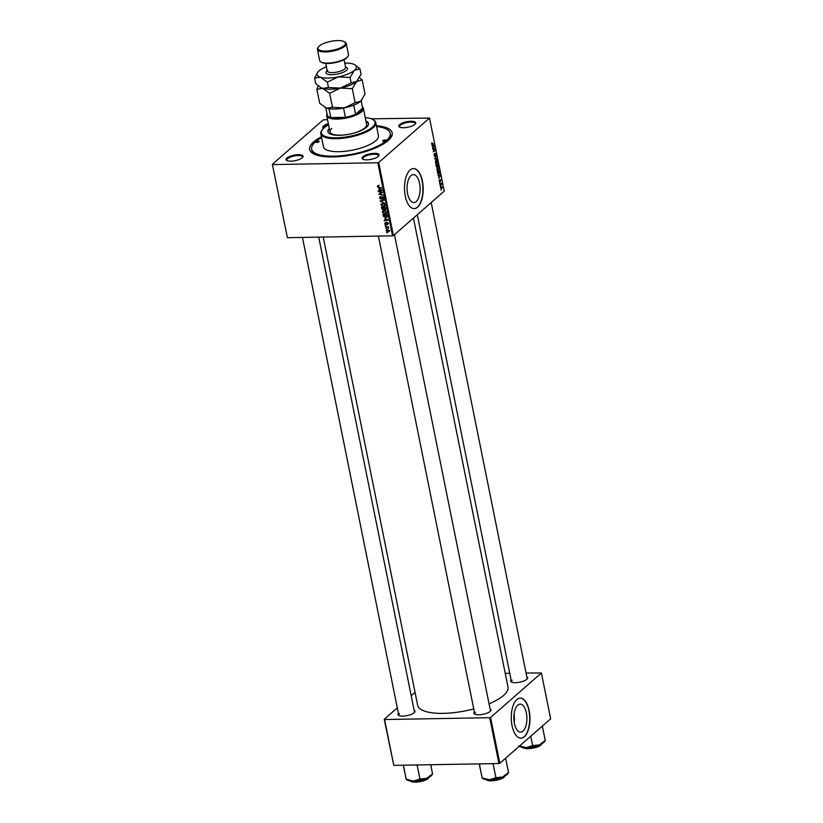 <?xml version="1.0" encoding="UTF-8"?>
<svg xmlns="http://www.w3.org/2000/svg" width="823" height="823" viewBox="0 0 823 823"><rect width="100%" height="100%" fill="white"/><g stroke="black" fill="none" stroke-linecap="round" stroke-linejoin="round"><path stroke-width="1.23" d="M522.996 731.122A14.001 6.533 89 0 0 526.741 715.413A14.001 6.533 89 0 0 520.136 704.138A14.001 6.533 89 0 0 517.76 705.157A14.001 6.533 89 0 0 514.005 720.855A14.001 6.533 89 0 0 520.62 732.131A14.001 6.533 89 0 0 522.996 731.122M514.18 722.203A14.001 6.533 89 0 0 514.046 714.292M524.354 736.719A20.04 9.341 89 0 0 529.724 714.241A20.04 9.341 89 0 0 520.27 698.099A20.04 9.341 89 0 0 516.865 699.55A20.04 9.341 89 0 0 511.495 722.028A20.04 9.341 89 0 0 520.959 738.169A20.04 9.341 89 0 0 524.354 736.719M520.836 738.169A20.04 9.341 89 0 0 524.117 736.719A20.04 9.341 89 0 0 529.508 714.364A20.04 9.341 89 0 0 520.146 698.099M410.986 175.618A14.001 6.533 -91 0 1 413.362 174.599A14.001 6.533 -91 0 1 419.967 185.875A14.001 6.533 -91 0 1 416.222 201.573A14.001 6.533 -91 0 1 413.846 202.592A14.001 6.533 -91 0 1 407.231 191.317A14.001 6.533 -91 0 1 410.986 175.618M417.58 207.17A20.04 9.341 89 0 0 422.95 184.691A20.04 9.341 89 0 0 413.496 168.561A20.04 9.341 89 0 0 410.091 170.011A20.04 9.341 89 0 0 404.721 192.489A20.04 9.341 89 0 0 414.185 208.62A20.04 9.341 89 0 0 417.58 207.17M414.062 208.631A20.04 9.341 89 0 0 417.343 207.18A20.04 9.341 89 0 0 422.724 184.825A20.04 9.341 89 0 0 413.372 168.561M286.908 158.047A8.683 2.819 168.6 0 1 297.648 154.693A8.683 2.819 168.6 0 1 302.771 157.255A8.683 2.819 168.6 0 1 302.267 157.779A8.683 2.819 168.6 0 1 294.439 160.804A8.683 2.819 168.6 0 1 286.785 160.475A8.683 2.819 168.6 0 1 286.908 158.047M302.473 157.594A8.014 2.603 -11.4 0 0 302.566 156.956A8.014 2.603 -11.4 0 0 296.218 155.67A8.014 2.603 -11.4 0 0 287.628 158.654A8.014 2.603 -11.4 0 0 286.857 160.125A8.014 2.603 -11.4 0 0 287.196 160.67M323.542 128.378A8.683 2.819 168.6 0 1 323.501 128.357A8.683 2.819 168.6 0 1 323.634 125.929A8.683 2.819 168.6 0 1 328.315 123.656M328.49 124.499A8.014 2.603 -11.4 0 0 324.344 126.536A8.014 2.603 -11.4 0 0 323.583 127.997A8.014 2.603 -11.4 0 0 323.676 128.254M399.597 124.623A8.683 2.819 168.6 0 1 410.338 121.259A8.683 2.819 168.6 0 1 415.461 123.82A8.683 2.819 168.6 0 1 414.957 124.355A8.683 2.819 168.6 0 1 407.128 127.38A8.683 2.819 168.6 0 1 399.474 127.04A8.683 2.819 168.6 0 1 399.597 124.623M415.152 124.17A8.014 2.603 -11.4 0 0 415.255 123.522A8.014 2.603 -11.4 0 0 408.908 122.236A8.014 2.603 -11.4 0 0 400.307 125.23A8.014 2.603 -11.4 0 0 399.546 126.691A8.014 2.603 -11.4 0 0 399.885 127.246M362.871 156.74A8.683 2.819 168.6 0 1 373.621 153.376A8.683 2.819 168.6 0 1 378.745 155.938A8.683 2.819 168.6 0 1 378.23 156.473A8.683 2.819 168.6 0 1 370.401 159.497A8.683 2.819 168.6 0 1 362.748 159.158A8.683 2.819 168.6 0 1 362.871 156.74M378.436 156.288A8.014 2.603 -11.4 0 0 378.539 155.64A8.014 2.603 -11.4 0 0 372.181 154.354A8.014 2.603 -11.4 0 0 363.591 157.347A8.014 2.603 -11.4 0 0 362.82 158.808A8.014 2.603 -11.4 0 0 363.159 159.364M490.096 708.891A8.683 2.819 168.6 0 1 490.631 710.877A8.683 2.819 168.6 0 1 490.127 711.411A8.683 2.819 168.6 0 1 482.299 714.436A8.683 2.819 168.6 0 1 474.645 714.097A8.683 2.819 168.6 0 1 474.377 712.06M490.333 711.216A8.014 2.603 -11.4 0 0 490.426 710.578L394.474 234.668M526.813 676.773A8.683 2.819 168.6 0 1 527.358 678.759A8.683 2.819 168.6 0 1 526.854 679.294A8.683 2.819 168.6 0 1 519.025 682.318A8.683 2.819 168.6 0 1 511.361 681.979A8.683 2.819 168.6 0 1 511.104 679.942M527.049 679.098A8.014 2.603 -11.4 0 0 527.152 678.461L431.19 202.551M414.123 710.208A8.683 2.819 168.6 0 1 414.669 712.183A8.683 2.819 168.6 0 1 414.164 712.718A8.683 2.819 168.6 0 1 406.336 715.743A8.683 2.819 168.6 0 1 398.682 715.413A8.683 2.819 168.6 0 1 398.414 713.376M414.36 712.533A8.014 2.603 -11.4 0 0 414.463 711.885L318.738 237.127M376.42 125.693A42.076 13.641 168.6 0 1 390.606 137.976A42.076 13.641 168.6 0 1 388.147 140.558A42.076 13.641 168.6 0 1 350.207 155.218A42.076 13.641 168.6 0 1 313.11 153.592A42.076 13.641 168.6 0 1 313.717 141.844A42.076 13.641 168.6 0 1 321.423 136.783M389.752 138.994A40.07 12.993 -11.4 0 0 390.586 135.137L390.215 133.285A40.07 12.993 -11.4 0 0 376.595 126.557M323.244 237.055L417.652 705.249A46.088 14.937 -11.4 0 0 473.75 708.932M489.068 703.819A46.088 14.937 -11.4 0 0 503.583 695.435A46.088 14.937 -11.4 0 0 507.997 687.03L413.444 218.074M393.415 235.594L392.54 235.851L377.808 162.769L378.683 162.512L393.415 235.594L444.245 191.142L429.513 118.059L371.338 118.81M327.492 119.572L323.182 119.891L272.351 164.343L287.392 237.672L272.351 164.343M385.154 214.001L382.376 212.159L382.726 211.017L385.812 211.192L386.697 212.478L386.337 213.641L385.154 214.001L386.707 212.972M384.855 218.589L388.178 220.08L384.166 220.749L385.164 220.132L385.185 218.301M378.23 185.669L377.212 186.554L378.333 185.679L377.706 186.574L381.728 188.076L378.58 187.593L377.212 186.554L377.942 185.648M378.385 185.854L377.706 186.574M381.985 198.477L381.008 199.331L379.516 197.993L380.648 196.625L380.01 198.014L380.874 198.878L382.479 197.047L383.827 198.24L382.88 199.526L383.343 198.23L382.602 197.489L381.008 199.331L381.995 198.456M379.753 196.882L380.627 196.82M380.689 196.769L380.01 198.014M383.559 199.269L383.857 198.672M382.757 199.073L383.724 197.89M383.004 197.139L382.263 197.664M384.794 203.332L380.164 200.925L384.166 200.195L380.833 201.275L384.794 203.332M383.703 206.799L380.926 204.948L381.275 203.816L384.362 203.991L385.246 205.266L384.886 206.429L383.703 206.799L384.814 205.801M387.201 232.888L386.501 232.343L387.201 232.888M392.54 235.851L287.392 237.672M377.808 162.769L272.66 164.59M384.269 209.165L383.292 210.019L381.749 208.795L381.399 207.057L385.689 207.725L385.956 209.433L383.292 210.019L384.3 209.217M385.956 209.433L385.143 210.05L385.966 209.33M378.878 188.92L382.191 190.411L378.179 191.07L379.187 190.452L379.208 188.632M380.977 192.397L378.271 191.522L382.551 192.191L379.393 193.971L383.117 194.969L378.827 194.3L381.985 192.52L380.977 192.397L381.419 192.016M385.092 223.27L385.545 222.529L385.071 223.64L385.648 224.216L386.81 222.899L387.859 223.835L387.149 224.874L387.479 223.815L386.728 223.403L385.771 224.669L384.691 223.619L385.493 222.529M385.689 222.982L385.071 223.64M385.648 224.216L387.016 223.136L385.894 224.123M386.975 222.91L386.09 223.681L386.81 222.899M387.859 223.835L387.149 224.874L387.88 224.237M387.005 224.422L387.767 223.558M387.211 222.982L386.543 223.774M385.966 217.55L387.417 216.531L385.966 217.55L383.353 216.243L382.86 214.268L387.139 214.926L387.098 217.2M389.31 231.098L388.25 232.024L386.11 230.656L387.088 229.566L389.289 230.954L388.25 232.024L389.289 230.954M386.563 230.255L387.088 229.566M386.357 228.722L385.658 228.177L386.357 228.722M386.645 227.097L385.308 226.428L388.425 226.911L387.87 227.261L388.641 228.29L386.645 227.097L387.098 226.706M385.75 225.677L385.051 225.132L385.75 225.677M439.585 183.025L439.801 182.418L439.585 183.025M440.202 186.07L440.418 185.463L440.202 186.07M437.27 170.505L438.392 170.495L436.848 169.62L437.414 167.367L438.422 167.192L438.978 168.211L437.826 170.752M438.073 175.515L440.377 175.289L440.49 175.844L438.608 178.19L439.04 177.11L438.721 175.566L438.073 175.515M436.2 166.236L435.851 164.497L438.001 163.489L437.98 166.215L437.075 166.946L436.2 166.236L436.55 166.956M434.729 158.942L436.478 155.959L434.976 158.479L437.116 159.096L434.729 158.942M431.952 142.739L432.425 144.107L434.04 143.84L432.466 144.591L431.694 144.015L431.952 142.739M431.664 143.84L432.425 144.107M431.972 144.591L431.694 144.015M432.805 149.416L434.863 147.955L433.515 151.154L435.429 150.732L433.279 151.741L434.626 148.541L432.805 149.416M378.683 162.512L429.513 118.059M432.085 145.846L434.4 145.62L432.631 148.51L432.744 145.897L432.085 145.846M434.379 156.308L434.4 153.52L434.75 155.866L435.336 153.232L436.108 153.973L435.789 155.753L435.439 153.664L434.616 156.401M433.968 155.28L434.75 155.866M435.336 153.232L435.83 153.983M435.871 154.168L435.079 153.675M435.809 163.304L436.941 163.283L435.398 162.409L435.964 160.166L436.972 159.981L437.527 161.01L436.375 163.54M439.441 179.579L439.698 181.338L440.12 179.445L440.727 180.031L440.49 181.441L440.13 180.021L439.801 181.78L439.163 181.081L439.441 179.579M439.143 180.947L440.017 181.317M440.12 179.445L440.5 180.031M440.542 180.165L439.904 179.877M439.482 181.78L439.163 181.081M437.569 172.995L437.301 171.709L439.451 170.69L439.153 173.992L437.569 172.995M437.98 174.013L439.153 173.992L437.754 173.643M440.943 186.543L442.157 187.15L441.766 188.734L440.583 188.117L441.447 186.307M439.852 184.331L441.323 183.138L441.57 184.537L439.852 184.331M441.303 184.29L439.801 184.064M441.035 190.236L441.251 189.629L441.035 190.236M321.598 137.647A40.07 12.993 -11.4 0 0 315.487 141.813A40.07 12.993 -11.4 0 0 311.65 149.117L312.02 150.979A40.07 12.993 -11.4 0 0 314.293 154.21M499.818 763.281L498.944 763.538L489.706 717.707L490.58 717.45L499.818 763.281L550.649 718.818L541.4 672.988L526.051 673.008M509.756 673.296L505.25 673.368M489.706 717.707L384.557 719.528L393.795 765.359L384.248 719.281L397.303 707.862M411.202 695.713L415.049 692.349M498.944 763.538L393.795 765.359M490.58 717.45L541.4 672.988M475.488 712.286A8.014 2.603 -11.4 0 0 474.717 713.747A8.014 2.603 -11.4 0 0 475.056 714.302M512.204 680.168A8.014 2.603 -11.4 0 0 511.443 681.629A8.014 2.603 -11.4 0 0 511.783 682.185M399.515 713.592A8.014 2.603 -11.4 0 0 398.754 715.053A8.014 2.603 -11.4 0 0 399.093 715.609M433.814 148.449L434.966 148.428M434.307 150.753L435.429 150.732M433.577 148.562L434.626 148.541M432.054 145.661L434.4 145.62M433.742 146.021L433.021 145.938L433.268 147.173L433.844 146.031M431.725 143.058L432.26 143.048M432.939 143.86L434.04 143.84M434.667 158.644L437.013 158.602M436.89 160.475L436.046 160.619L435.634 162.234L436.869 162.81L436.89 160.475L435.614 160.629M435.624 163.047L436.869 162.81M437.836 164.065L437.167 164.374L437.877 165.773L437.836 164.065L436.746 164.075M436.077 164.394L437.167 164.374M437.167 165.773L437.877 165.773M436.92 164.497L436.19 164.837L436.992 166.483L436.92 164.497L435.851 164.518M436.18 166.123L436.992 166.483M438.031 175.33L440.377 175.289M439.719 175.69L439.009 175.618L439.256 176.842L439.821 175.7M439.297 171.266L437.651 172.048L439.081 173.54L439.297 171.266L438.196 171.287M437.815 173.787L439.081 173.54M438.34 167.676L437.497 167.83L437.095 169.445L438.33 170.022L438.34 167.676L437.064 167.841M437.085 170.258L438.33 170.022M441.972 187.294L441.056 186.965L440.768 187.963L441.673 188.282L441.972 187.294L440.655 186.975M440.562 187.963L441.673 188.282M440.315 183.611L441.406 183.591M439.996 183.755L441.087 183.735M383.868 207.447L381.995 207.591L381.749 208.795M386.285 209.052L385.154 208.466M385.277 208.106L383.94 207.9L385.041 209.598L385.689 207.746M385.843 208.517L385.041 209.598M384.043 208.414L383.631 208.775L383.436 207.818M383.209 209.577L383.631 208.775L383.209 209.577L382.16 208.435M381.44 204.495L380.926 204.948M384.115 204.351L382.479 203.878L381.409 204.968L383.662 206.347L384.752 205.256L384.444 204.053M382.962 203.456L381.409 204.968M385.143 204.927L383.662 206.347M381.142 200.75L380.277 201.501M381.512 200.678L380.833 201.275M382.15 197.932L381.214 198.755M382.356 197.757L382.829 196.574M383.857 198.59L382.788 199.526M378.827 190.514L378.179 191.07M380.751 189.732L379.403 189.156L379.66 190.38L381.677 190.082L381.1 189.434M382.551 192.201L381.296 192.726M380.329 193.148L379.393 193.971M380.123 193.333L378.827 194.3M384.804 220.183L384.166 220.749M386.738 219.402L385.39 218.825L385.637 220.06L387.654 219.751L387.077 219.103M386.728 215.307L383.446 214.803L385.905 217.097L386.903 216.531L387.139 214.947M387.376 216.12L385.905 217.097M382.89 211.706L382.376 212.159M385.565 211.552L383.93 211.089L382.86 212.18L385.113 213.548L386.213 212.468L385.905 211.264M384.413 210.667L382.86 212.18M386.594 212.128L385.113 213.548M388.158 231.582L388.909 230.944L387.221 230.008L386.481 230.656L388.158 231.582L389.207 230.687M387.684 229.607L386.481 230.656M385.781 140.599A1.667 0.545 -11.4 0 0 385.946 140.291A1.667 0.545 -11.4 0 0 384.619 140.023A1.667 0.545 -11.4 0 0 382.829 140.651A1.667 0.545 -11.4 0 0 382.674 140.959A1.667 0.545 -11.4 0 0 383.991 141.227A1.667 0.545 -11.4 0 0 385.781 140.599M319.036 141.751A1.667 0.545 -11.4 0 0 319.19 141.443A1.667 0.545 -11.4 0 0 317.873 141.186A1.667 0.545 -11.4 0 0 316.083 141.803A1.667 0.545 -11.4 0 0 315.919 142.112A1.667 0.545 -11.4 0 0 317.246 142.379A1.667 0.545 -11.4 0 0 319.036 141.751M329.282 128.45A20.709 6.707 -11.4 0 0 327.893 131.67A20.709 6.707 -11.4 0 0 344.292 134.982A20.709 6.707 -11.4 0 0 366.492 127.256A20.709 6.707 -11.4 0 0 368.478 123.481A20.709 6.707 -11.4 0 0 365.947 121.053M368.519 123.8A20.709 6.707 -11.4 0 0 366.07 121.67M328.572 124.911A27.385 8.878 -11.4 0 0 323.964 127.997A27.385 8.878 -11.4 0 0 322.369 129.674A27.385 8.878 -11.4 0 0 338.52 137.75A27.385 8.878 -11.4 0 0 372.408 127.153A27.385 8.878 -11.4 0 0 372.798 119.51A27.385 8.878 -11.4 0 0 365.237 117.524M372.798 119.51L373.529 119.932A28.054 9.094 168.6 0 1 375.802 122.648A28.054 9.094 168.6 0 1 373.117 127.771A28.054 9.094 168.6 0 1 343.037 138.233A28.054 9.094 168.6 0 1 320.816 133.738A28.054 9.094 168.6 0 1 321.865 130.353L322.369 129.674M320.816 133.738L323.439 146.741A28.054 9.094 -11.4 0 0 345.66 151.237A28.054 9.094 -11.4 0 0 375.741 140.774A28.054 9.094 -11.4 0 0 378.426 135.661L375.802 122.648M311.65 149.117A40.07 12.993 -11.4 0 0 343.397 155.537A40.07 12.993 -11.4 0 0 386.378 140.589A40.07 12.993 -11.4 0 0 390.215 133.285M362.418 106.949A18.703 6.059 168.6 0 1 363.396 108.399L366.636 124.499A18.703 6.059 168.6 0 1 364.846 127.904A18.703 6.059 168.6 0 1 344.796 134.879A18.703 6.059 168.6 0 1 329.982 131.896A18.703 6.059 168.6 0 1 331.772 128.481M329.406 129.067A20.709 6.707 -11.4 0 0 327.976 131.968M504.777 758.94L505.806 759.063L508.521 772.55L502.606 777.046A13.446 4.362 -11.4 0 0 507.071 774.505A13.446 4.362 -11.4 0 0 507.863 773.682L508.552 772.766M491.917 763.662L493.193 764.207L493.738 763.631M493.193 764.207L495.919 777.694L489.438 779.741L482.185 777.93L479.223 763.878M482.206 778.157L483.101 778.671A13.446 4.362 -11.4 0 0 489.438 779.741A13.446 4.362 168.6 0 0 502.606 777.046L495.919 777.694M505.806 759.063L505.62 758.199M508.357 772.025L508.521 772.55M479.346 763.878L482.021 777.406M479.47 764.444L480.519 763.857M430.717 764.721L432.559 773.857L426.643 778.363A13.446 4.362 -11.4 0 0 431.108 775.822A13.446 4.362 -11.4 0 0 431.9 774.999L432.579 774.083M415.954 764.968L417.23 765.524L417.765 764.937M417.23 765.524L419.946 779.011L413.475 781.058L406.223 779.247L403.26 765.195M406.243 779.463L407.138 779.988A13.446 4.362 -11.4 0 0 413.475 781.058A13.446 4.362 168.6 0 0 426.643 778.363L419.946 779.011M432.394 773.332L432.559 773.857M403.383 765.195L406.048 778.723M403.507 765.76L404.546 765.174M541.493 726.822L542.532 726.946L542.347 726.081M530.753 736.225L532.635 745.576L526.164 747.623L518.912 745.813M542.532 726.946L545.248 740.433L539.332 744.928L532.635 745.576M545.073 739.908L545.248 740.433M519.292 746.245L519.827 746.554A13.446 4.362 -11.4 0 0 526.164 747.623A13.446 4.362 -11.4 0 0 539.332 744.928A13.446 4.362 -11.4 0 0 544.579 741.564L545.268 740.649M363.396 108.399A18.703 6.059 168.6 0 1 337.07 119.088A18.703 6.059 168.6 0 1 326.731 115.786A18.703 6.059 168.6 0 1 327.07 114.078M327.225 114.808A18.034 5.843 -11.4 0 0 327.256 115.035A18.034 5.843 -11.4 0 0 330.774 117.596A18.034 5.843 -11.4 0 0 337.224 118.214A18.034 5.843 -11.4 0 0 345.393 117.339A18.034 5.843 -11.4 0 0 355.587 114.315L362.645 108.142A18.034 5.843 -11.4 0 0 362.614 107.906A18.034 5.843 -11.4 0 0 362.552 107.679M353.736 105.149L355.587 114.315A18.034 5.843 -11.4 0 0 362.645 108.142L361.163 100.787M328.994 108.739L330.774 117.596L345.393 117.339L343.52 108.07M347.923 56.458L347.419 57.137A14.022 4.547 168.6 0 1 346.606 57.991A14.022 4.547 168.6 0 1 333.953 62.877A14.022 4.547 168.6 0 1 321.587 62.342L320.867 61.92A14.691 4.763 -11.4 0 0 333.819 62.486A14.691 4.763 -11.4 0 0 347.069 57.363A14.691 4.763 -11.4 0 0 347.923 56.458A14.691 4.763 -11.4 0 0 348.479 54.688L346.226 43.537A14.691 4.763 168.6 0 1 344.816 46.211A14.691 4.763 168.6 0 1 329.066 51.695A14.691 4.763 168.6 0 1 317.421 49.349A14.691 4.763 168.6 0 1 317.966 47.569L318.48 46.901A14.022 4.547 -11.4 0 0 326.752 51.026A14.022 4.547 -11.4 0 0 344.107 45.604A14.022 4.547 -11.4 0 0 344.312 41.685A14.022 4.547 -11.4 0 0 331.947 41.15A14.022 4.547 -11.4 0 0 319.293 46.037A14.022 4.547 -11.4 0 0 318.48 46.901M317.421 49.349L319.674 60.49A14.691 4.763 -11.4 0 0 320.867 61.92M332.471 107.34L326.659 108.204L319.694 103.317L316.855 89.254L322.667 88.39L329.632 93.266L332.471 107.34L344.384 107.895L355.135 102.71L352.295 88.637L356.668 81.436L362.192 79.985L365.031 94.059L360.659 101.26L355.135 102.71M329.632 93.266L340.383 88.082L352.295 88.637M362.192 79.985L359.507 77.578M318.378 85.911L316.855 89.254M320.775 87.557A20.04 6.491 -11.4 0 0 320.929 87.65A20.04 6.491 -11.4 0 0 322.667 88.39A20.04 6.491 -11.4 0 0 340.383 88.082A20.04 6.491 -11.4 0 0 356.668 81.436A20.04 6.491 -11.4 0 0 357.83 80.201A20.04 6.491 -11.4 0 0 357.923 80.088M324.776 107.371A20.04 6.491 -11.4 0 0 324.931 107.463A20.04 6.491 -11.4 0 0 326.659 108.204A20.04 6.491 -11.4 0 0 344.384 107.895A20.04 6.491 168.6 0 0 360.659 101.26A20.04 6.491 -11.4 0 0 361.832 100.025A20.04 6.491 -11.4 0 0 361.925 99.902M326.392 66.807A20.04 6.491 -11.4 0 0 318.974 70.901A20.04 6.491 -11.4 0 0 317.801 72.136A20.04 6.491 -11.4 0 0 320.414 77.239L327.379 82.125L338.14 76.93L350.053 77.485L354.415 70.284L359.939 68.834L361.03 74.235L356.668 81.436L351.143 82.886L340.383 88.082L328.47 87.526L322.667 88.39L320.569 87.433L315.693 83.504L314.612 78.103L320.414 77.239A20.04 6.491 -11.4 0 0 338.14 76.93A20.04 6.491 -11.4 0 0 354.415 70.284A20.04 6.491 -11.4 0 0 354.703 64.688A20.04 6.491 -11.4 0 0 352.974 63.957A20.04 6.491 -11.4 0 0 344.724 63.114M317.719 72.249L314.612 78.103M359.939 68.834L354.703 64.688M350.053 77.485L351.143 82.886M327.379 82.125L328.47 87.526M344.312 41.685L345.032 42.117A14.691 4.763 168.6 0 1 346.226 43.537M432.991 148.829L434.122 148.819M434.647 158.51L435.449 158.489M382.592 200.483L381.882 201.11M382.633 197.119L381.491 198.117M382.356 192.284L381.214 193.282M381.244 192.767L380.154 193.724M486.342 779.597A10.02 3.251 -11.4 0 0 495.086 780.214A10.02 3.251 -11.4 0 0 504.468 776.665A10.02 3.251 -11.4 0 0 505.229 775.791M504.19 777.046A9.619 3.117 168.6 0 1 495.251 780.441A9.619 3.117 168.6 0 1 486.835 779.895M410.379 780.914A10.02 3.251 -11.4 0 0 419.123 781.531A10.02 3.251 -11.4 0 0 428.505 777.982A10.02 3.251 -11.4 0 0 429.267 777.097M428.227 778.352A9.619 3.117 168.6 0 1 419.288 781.747A9.619 3.117 168.6 0 1 410.872 781.212M523.068 747.479A10.02 3.251 -11.4 0 0 531.802 748.097A10.02 3.251 -11.4 0 0 541.195 744.548A10.02 3.251 -11.4 0 0 541.956 743.673M540.917 744.928A9.619 3.117 168.6 0 1 531.977 748.323A9.619 3.117 168.6 0 1 523.562 747.778M345.495 66.93A10.956 3.549 168.6 0 1 346.38 70.428A10.956 3.549 168.6 0 1 332.008 74.687A10.956 3.549 168.6 0 1 327.009 70.768A10.956 3.549 168.6 0 1 327.163 70.634M325.702 63.381L327.225 70.953A9.351 3.035 -11.4 0 0 334.642 72.455A9.351 3.035 -11.4 0 0 344.662 68.967A9.351 3.035 -11.4 0 0 345.557 67.26L345.578 67.363M335.424 62.599A9.351 3.035 168.6 0 1 334.766 62.733M436.571 160.372L435.758 160.382M437.713 165.855L437.178 165.855M436.828 166.555L436.293 166.565M438.021 167.583L437.219 167.594M441.498 186.78L440.737 186.79M441.272 188.457L440.686 188.467M440.902 183.93L439.77 183.951M385.359 209.495L386.501 208.497M383.549 209.474L384.691 208.476M384.485 206.079L385.627 205.081M381.687 204.135L382.829 203.137M380.154 197.232L381.296 196.234M383.168 198.919L384.31 197.921M382.335 197.582L383.477 196.584M377.808 186.193L378.95 185.196M385.195 223.115L386.337 222.117M387.355 224.309L388.497 223.311M386.697 223.424L387.849 222.426M386.717 216.871L387.859 215.873M385.946 213.291L387.088 212.293M383.137 211.346L384.279 210.338M388.754 231.407L389.896 230.409M386.635 230.183L387.777 229.185M485.786 778.795C486.023 782.457 500.507 780.646 504.386 776.974L505.435 774.844M378.405 236.098L474.717 713.747M398.754 715.053L302.442 237.415M409.823 780.111C410.049 783.763 424.545 781.963 428.413 778.291L429.462 776.151M511.443 681.629L417.292 214.71M542.151 742.716L541.102 744.856C536.617 749.496 520.486 749.311 522.512 746.677M326.731 115.786L329.982 131.896M327.256 115.035L325.826 107.906M362.614 107.906L361.174 100.776M344.035 59.678L345.557 67.26M327.76 70.48L327.225 70.953"/></g></svg>
